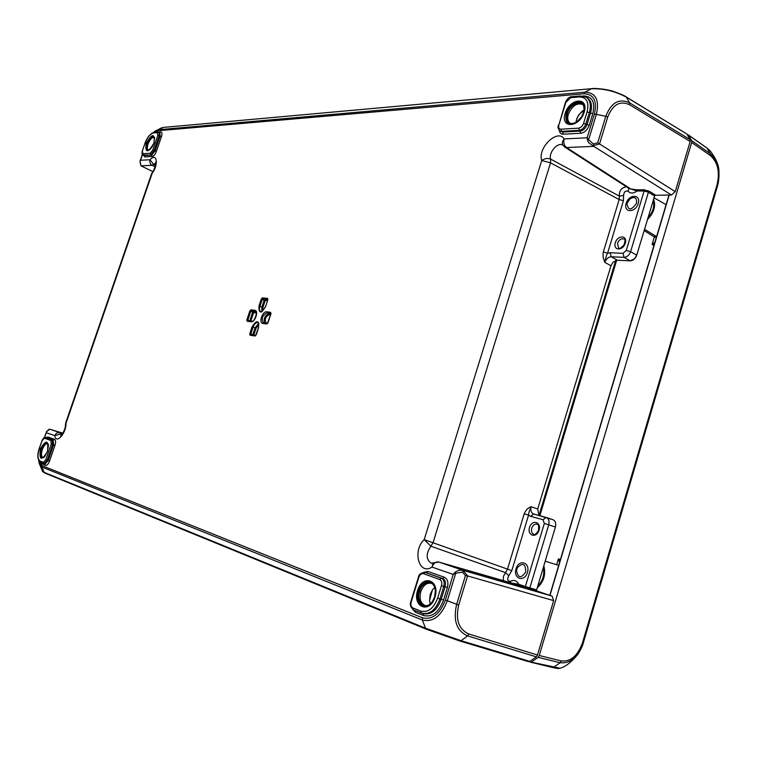 <?xml version="1.0" encoding="UTF-8"?>
<svg xmlns="http://www.w3.org/2000/svg" width="757" height="757" viewBox="0 0 757 757"><rect width="100%" height="100%" fill="white"/><g stroke="black" fill="none" stroke-linecap="round" stroke-linejoin="round"><path stroke-width="1.14" d="M654.389 196.082L654.956 195.192M634.65 258.724L630.202 260.843C633.164 260.616 635.331 258.724 636.713 255.175L634.65 258.724L636.315 256.226M610.908 265.934L613.019 262.244M576.068 121.773C577.118 117.061 579.597 113.219 583.515 110.257M429.522 600.566L432.436 589.883M434.773 587.498L432.616 589.637L430.184 594.425L429.55 600.888L430.307 603.887M584.196 109.888L578.793 114.79L576.843 118.537L576.011 122.539M265.461 306.878L265.366 306.784C262.424 311.373 260.91 312.972 260.824 311.562C259.481 310.815 259.197 309.055 259.992 306.282L262.234 299.479L261.231 299.185L258.979 305.989C258.695 313.644 260.862 313.909 265.499 306.774L267.76 299.923L265.499 306.774M262.329 297.832L262.793 298.807L267.713 299.289L267.6 298.419L262.329 297.832L261.231 299.185M262.783 310.881L262.925 307.38L261.913 307.077L264.146 300.349L262.234 299.479L262.793 298.807L264.695 299.668L264.146 300.349L265.149 300.643L264.695 299.668L267.723 299.479M267.789 299.346L267.732 300.027M251.617 321.252L247.946 320.731L247.227 321.242L251.012 321.772C255.043 322.633 259.045 310.559 254.806 310.323L251.012 309.84L251.362 310.815L255.156 311.307L254.806 310.323M246.81 320.022L247.851 320.145L250.785 311.316L249.857 310.853L246.81 320.022L247.227 321.242M247.993 320.731L247.851 320.145L249.782 320.987M250.775 321.119L249.801 320.845L252.668 312.187L250.785 311.316L251.362 310.815L253.254 311.676L252.668 312.187L253.595 312.65L253.254 311.676L256.159 312.054M256.254 334.745L258.553 327.772C258.837 320.041 256.68 319.728 252.081 326.825L249.81 333.667L250.822 333.969L253.084 327.128L252.081 326.825M255.175 336.004L255.601 335.493L250.898 334.726L249.961 335.19L255.175 336.004L256.282 334.66M253.188 335.654L250.898 334.726L250.822 333.969L252.781 334.679L252.866 335.446L253.794 334.982L252.781 334.679L255.024 327.913L256.036 328.216L258.885 324.488M263.464 322.898L263.313 322.851C261.174 318.697 262.395 315.347 266.975 312.811L270.864 313.313L270.552 312.319L266.625 311.818C262.49 311.013 258.487 323.107 262.783 323.428L266.71 323.977L267.363 323.447L263.512 322.898L262.783 323.428M267.94 322.889L270.959 313.833M536.344 656.839L529.891 661.391L461.117 640.706L467.599 635.899L468.772 633.978C458.742 629.37 455.383 619.728 458.704 605.051L447.302 600.784L455.752 573.219L455.061 572.283L453.216 574.449L455.752 573.219L462.442 572.074L465.441 575.604L456.641 604.398C452.951 620.399 456.603 630.893 467.599 635.899L536.344 656.839L537.489 655.004L553.651 600.613L552.09 596.128L537.025 591.047L536.618 589.873L555.411 527.042C556.225 523.39 555.411 520.939 552.97 519.699L552.97 519.699C555.43 520.948 556.244 523.39 555.411 527.042L548.74 524.838C549.563 521.109 548.721 518.649 546.242 517.447L542.996 519.709L544.34 523.437L525.396 586.533L518.734 584.29L517.797 585.019L537.025 591.047M626.323 186.733C621.45 187.651 619.112 190.773 619.292 196.101L619.15 199.555L623.418 200.69L623.588 195.495C623.948 191.786 625.481 190.395 628.196 191.322C630.42 193.688 633.354 193.584 637.006 191.019L636.684 189.799L630.827 188.985L637.006 191.019L644.112 190.972L626.257 250.472L623.002 253.321L624.09 257.361C627.051 257.125 629.218 255.232 630.609 251.665L636.713 255.175L654.833 195.287L671.45 194.984L593.668 146.309L593.412 143.981L588.605 139.761L587.498 140.282L588.596 142.619L593.668 146.309M593.299 145.666L599.525 143.962L675.253 191.625L671.45 194.984M675.253 191.625L690.157 141.474L690.138 139.629L629.55 102.82C619.056 98.069 611.145 102.564 605.789 116.294L596.393 114.345C599.582 99.981 595.778 92.6 584.972 92.184L591.435 88.768C603.556 88.38 615.233 91.19 626.474 97.199L686.93 134.055L690.138 139.629M599.525 143.962L607.71 117.098C612.668 104.523 619.945 100.397 629.54 104.721L629.55 102.82L626.086 96.839L686.93 134.055M511.76 583.06L518.734 584.29C516.851 580.647 514.145 579.635 510.625 581.253C507.512 581.319 506.906 579.484 508.818 575.755L511.808 570.636L424.175 539.637L430.894 546.204L433.099 542.532L550.528 162.84L550.642 159.112C547.746 157.901 544.775 158.374 541.738 160.512L550.528 162.84L619.15 199.555L603.111 252.772L603.121 257.494L604.852 262.367C606.168 258.837 608.297 256.973 611.221 256.755L624.09 257.361L630.202 260.843L617.324 260.2L613.198 262.064L610.956 265.773L537.735 508.978L538.908 515.441M529.891 661.391L528.367 661.599L459.773 640.98M155.44 165.272L153.643 164.401L150.028 159.755L140.565 160.229L140.017 161.847L142.496 154.674M140.083 161.042L140.916 165.783L140.017 161.847M140.916 165.783L152.772 171.602M49.669 429.219L46.328 431.897L49.139 429.219M44.389 437.508L46.811 431.149M62.916 433.165L49.782 429.247M462.442 572.074L463.899 570.617C460.739 569.661 457.796 570.22 455.061 572.283M465.441 575.604L467.608 575.935L463.284 570.731M463.899 570.617L552.09 596.128M583.912 93.783L584.972 92.184L158.402 129.74L157.579 130.781L583.912 93.783C593.848 94.171 597.33 100.955 594.377 114.146L596.393 114.345L588.605 139.761L587.129 137.783L587.498 140.282M599.516 143.953L597.68 142.836L593.412 143.981M553.651 600.613L467.608 575.935L458.704 605.051M463.984 570.646L438.757 562.035L517.797 585.019M536.618 589.873L525.396 586.533L524.469 587.271M643.791 189.742L644.112 190.972L648.427 192.193L649.411 191.303L643.791 189.742L636.684 189.799M564.779 147.076L566.529 147.53L630.827 188.985L629.076 188.502L564.807 147.095M603.301 252.015L607.578 253.188L623.418 200.69M610.956 265.773L604.852 262.367C605.628 257.882 606.537 254.825 607.578 253.188L610.133 252.762L611.221 256.755L617.324 260.2M623.588 195.495L619.292 196.101L550.642 159.112C548.276 152.63 557.985 141.531 562.867 145.212L562.943 145.287M511.808 570.636L528.547 515.139L524.222 513.766L507.474 569.226L503.414 576.361L503.339 580.638M545.863 517.343L533.619 514.003L530.666 516.321L528.547 515.139C528.528 513.36 529.38 510.568 531.121 506.745C528.055 507.758 525.755 510.095 524.222 513.766M533.524 513.975L533.524 513.975C531.064 512.782 530.26 510.369 531.121 506.745L537.735 508.978M552.97 519.699L546.422 517.514M44.635 437.423L46.272 432.701L54.769 435.663L60.692 433.979L62.121 434.404M65.367 424.639L66.02 423.314L65.367 424.563C65.963 429.314 60.995 436.278 60.626 435.947L61.819 435.862M151.674 173.476L65.604 423.172M594.377 114.146L587.129 137.783L564.154 138.938C562.262 141.237 561.864 143.357 562.953 145.287L564.76 147.066M433.269 562.697L431.992 567.059L453.216 574.449L445.353 600.093C439.921 614.173 432.285 620.059 422.434 617.769L41.909 465.593L39.241 461.297M593.753 146.356L566.529 147.53C564.079 145.571 563.293 142.713 564.154 138.938C557.616 128.293 537.281 148.107 541.738 160.512L424.175 539.637C412.149 550.632 419.037 575.859 431.992 567.059C433.487 563.246 435.739 561.571 438.757 562.035L431.31 563.322C425.926 559.432 425.794 553.727 430.894 546.204L505.506 572.642L508.818 575.755M441.463 585.663L443.782 586.429C444.738 582.284 443.943 579.54 441.397 578.197L439.685 579.484C441.596 580.505 442.192 582.559 441.463 585.663L437.631 598.115C433.647 608.448 428.065 612.782 420.873 611.126L412.896 607.975C411.06 606.925 410.512 604.871 411.24 601.815L418.791 577.44C419.898 574.544 421.469 573.304 423.494 573.692L439.685 579.484M423.494 573.692L424.999 572.368C420.968 572.765 418.763 574.402 418.394 577.279L418.791 577.44M426.049 572.671L442.694 578.556C445.267 579.909 446.062 582.653 445.078 586.789L447.396 587.555C448.608 582.388 447.605 578.954 444.406 577.269L428.15 571.516L424.1 572.226M559.376 130.592C559.745 133.014 561.032 134.216 563.236 134.207L562.64 132.059L561.552 131.349L579.152 130.355C582.161 129.807 584.395 127.668 585.842 123.93L589.362 112.481C591.34 105.176 590.29 100.085 586.202 97.199L587.328 97.88C591.425 100.766 592.485 105.866 590.498 113.181L586.978 124.65C585.549 128.406 583.316 130.545 580.288 131.065L562.64 132.059L559.811 130.923L561.552 131.349L560.956 129.201C558.94 129.05 558.24 127.611 558.884 124.886L565.82 102.469L570.702 97.681L579.484 96.943C586.751 97.246 589.287 102.233 587.091 111.894L583.571 123.344C582.493 126.154 580.818 127.763 578.556 128.17L560.956 129.201M40.14 461.06L40.66 462.366L44.038 463.7L47.199 460.19L45.817 459.736L43.404 462.347L40.14 461.06C37.613 459.319 37.348 455.127 39.345 448.485L42.014 440.801L44.379 438.18L50.946 440.527L51.202 444.132L45.817 459.736M46.565 437.707L53.245 440.072L53.586 444.879L48.193 460.521L47.199 460.19L52.583 444.586L52.242 439.779L50.946 440.527M40.604 462.347L42.278 464.032L45.562 465.337C47.01 465.546 48.353 464.098 49.584 460.975L54.977 445.334C55.933 442.126 55.781 440.12 54.542 439.325L53.245 440.072L45.619 437.423C44.587 436.865 43.357 437.981 41.919 440.763L42.014 440.801M49.584 460.975L48.193 460.521L45.032 464.022L44.086 463.71M157.797 135.446L159.169 135.825L158.951 132.106L157.324 132.607L157.797 135.446L152.696 150.217L150.179 153.274L142.836 153.709L142.401 150.861L144.918 143.565C147.369 137.358 150.255 133.809 153.605 132.92L157.324 132.607M150.179 153.274L150.709 154.674L154.068 150.596L159.169 135.825L161.468 136.629C162.348 133.639 162.074 132.068 160.654 131.898L158.828 132.059M142.922 154.996L151.627 155.128L144.265 155.535L142.95 155.015C142.032 155.071 141.814 153.699 142.278 150.908L142.401 150.861M160.654 131.898L159.888 132.541L160.096 136.241L154.986 151.05L151.627 155.128L152.157 156.519C153.775 156.141 155.176 154.447 156.358 151.428L161.468 136.629M39.023 462.584L41.881 467.031L41.909 465.602M528.367 661.599L459.622 640.942L461.117 640.706L425.491 628.206L422.349 620.002C433.042 622.509 441.369 616.103 447.302 600.784L445.353 600.093M38.749 460.54L39.156 463.161L42.61 471.611L45.004 473.144L426.607 629.332L459.622 640.942L426.607 629.332L425.491 628.206L44.114 472.349L41.881 467.031L422.349 620.002L422.434 617.769M161.913 127.715L155.053 131.15M539.268 655.496L538.123 657.331L560.114 662.744L561.23 660.927L539.268 655.496L691.699 142.477L710.369 155.564C717.787 162.168 720.021 171.886 717.087 184.689L582.578 642.598C577.837 655.789 570.721 661.892 561.23 660.927M717.664 185.427C720.853 171.546 718.421 160.986 710.359 153.756L691.68 140.632L691.699 142.477M691.68 140.632L688.463 135.058L706.366 147.672M687.242 134.462L688.463 135.058M583.354 642.759C582.852 645.428 580.969 649.355 577.705 654.54C571.071 662.432 565.148 666.993 559.943 668.223L529.077 661.665M531.669 661.883L538.123 657.331M551.985 667.343L553.67 667.21L560.114 662.744C570.494 663.719 578.234 657.067 583.354 642.769L582.568 642.598M717.522 185.948L717.078 184.689M718.951 171.186C718.885 165.357 715.961 158.591 710.208 150.889L707.095 148.192L710.35 153.756L710.369 155.564M654.89 242.278L652.099 244.454L654.303 244.256M655.231 235.796L654.332 236.95L656.31 237.509M560.085 560.663L558.401 558.903L559.555 562.451M717.485 186.061L583.354 642.769L717.655 185.437M525.727 571.942C521.119 578.708 518.053 578.244 516.52 570.551L517.4 567.636C522.869 562.233 525.651 563.662 525.727 571.942M636.505 203.255C631.31 210.626 628.13 210.739 626.957 203.595L629.871 198.94C634.811 196.205 637.016 197.643 636.505 203.255M582.559 110.986L583.855 111.781M516.028 568.791C512.896 578.831 524.402 582.701 527.44 572.491C530.525 562.319 518.971 558.713 516.028 568.791M530.666 516.321L542.996 519.709M529.512 527.468C526.929 535.786 536.59 538.624 539.088 530.193C541.643 521.791 531.953 519.122 529.512 527.468M531.726 528.168C532.909 525.112 534.669 523.787 537.025 524.204C538.445 523.806 538.927 525.888 538.482 530.458C536.211 534.035 534.603 535.284 533.666 534.205C531.679 533.165 531.036 531.149 531.726 528.168M615.29 242.77C612.829 250.69 622.945 251.135 625.32 243.12C627.752 235.124 617.608 234.85 615.29 242.77M617.475 243.375C619.037 239.732 621.194 238.275 623.929 239.013C625.263 238.663 625.291 240.669 624.005 245.022C620.759 248.287 618.971 249.261 618.62 247.965L617.475 243.375M623.002 253.321L610.133 252.762M626.134 203.444C623.191 212.887 635.416 213.048 638.246 203.491C641.151 193.943 628.887 194.01 626.134 203.444M43.745 457.36L42.969 457.55C41.257 456.556 41.048 453.878 42.335 449.516C43.934 445.457 45.685 443.517 47.587 443.706L48.098 444.293M148.022 144.019C149.981 139.307 152.062 137.093 154.286 137.395L154.665 137.963C152.63 135.494 150.16 137.424 147.265 143.735C145.931 148.467 146.527 150.605 149.034 150.151L148.381 150.217C147.113 149.375 146.99 147.312 148.022 144.019M154.589 137.604L153.936 142.959C152.431 146.792 150.69 149.243 148.722 150.321C145.921 150.984 145.24 148.741 146.678 143.575C149.858 136.724 152.488 134.727 154.579 137.594M435.436 591.652L434.594 596.942L432.342 601.711C425.576 612.394 414.334 603.282 418.64 590.952C421.904 578.925 435.048 578.348 435.407 590.451L434.594 596.942L432.521 601.399C429.9 604.777 427.431 606.139 425.103 605.486C420.57 603.433 419.141 598.815 420.797 591.643C423.201 585.312 426.645 582.54 431.149 583.316C433.458 584.026 434.878 586.524 435.407 590.81C435.076 579.427 422.699 579.957 419.624 591.274C415.574 602.894 426.163 611.448 432.521 601.399L432.966 600.698M584.044 111.014L583.704 112.329C582.247 116.635 579.767 120.003 576.266 122.416C568.1 125.965 564.76 123.022 566.245 113.607C569.728 100.747 586.571 97.303 584.196 110.172L581.811 116.521L576.654 122.142C572.566 123.864 570.418 124.214 570.191 123.211C567.759 121.527 567.135 118.556 568.308 114.288C571.999 105.989 576.683 102.697 582.341 104.4C583.373 104.173 583.959 106.245 584.111 110.626C586.344 98.524 570.494 101.741 567.211 113.853C565.81 122.719 568.961 125.482 576.654 122.142L576.985 121.924M267.76 299.923L267.6 298.419M261.865 311.468L261.913 307.077L258.979 305.989M262.925 307.38L265.149 300.643L267.486 300.387M61.27 435.426L59.926 432.711C57.57 432.266 55.848 433.25 54.769 435.663C55.876 444.785 66.332 433.401 66.02 423.314L152.195 173.268C158.904 164.543 156.813 152.119 150.028 159.755C149.422 162.216 150.123 164.08 152.148 165.329L155.053 166.739M154.201 132.295L157.588 130.781M251.012 309.84L249.857 310.853M266.71 323.977L267.902 322.965M271.006 313.559L270.552 312.319M563.236 134.207L580.874 133.251C584.659 132.589 587.441 129.92 589.249 125.236L592.769 113.758C595.371 102.233 592.324 96.29 583.638 95.94L582.767 96.016M143.537 155.299L144.786 156.926L152.157 156.519M54.542 439.325L47.937 436.988L46.224 437.603M412.972 609.669L415.536 612.328L423.542 615.507C432.133 617.523 438.814 612.366 443.564 600.036L447.396 587.555M249.81 333.667L249.961 335.19M251.854 321.29L251.012 321.772M255.875 311.638L255.592 311.43C258.506 309.566 254.021 323.457 251.731 321.261L247.946 320.731M252.374 321.186L250.841 320.968L253.595 312.65L256.434 313.02M258.648 323.438L255.024 327.913L253.084 327.128C254.447 323.759 256.084 322.264 257.976 322.633C258.752 321.791 258.903 323.504 258.43 327.781L255.582 335.502M255.364 335.625L252.204 335.408M255.024 335.616L253.794 334.982L256.036 328.216M267.316 323.447L263.313 322.851M267.533 323.296L266.407 323.135C264.25 319.899 265.177 317.079 269.199 314.675L266.625 311.818M270.798 313.937L268.849 313.682C264.931 315.376 263.502 318.489 264.562 323.05M269.199 314.675L270.609 314.855M140.982 165.811L152.148 165.329L155.687 163.086M62.699 433.534L49.848 429.266M607.71 117.098L605.789 116.285L597.68 142.836M629.54 104.721L690.157 141.474M544.34 523.437L548.74 524.838L529.843 587.905L530.231 589.078M510.625 581.253L510.587 582.72M626.257 250.472L630.609 251.665L648.427 192.193L654.436 195.912M655.42 195.032L649.411 191.303M628.878 188.37L628.196 191.322M533.619 514.003L552.894 519.671M48.098 444.283C46.158 441.984 43.982 443.64 41.55 449.27C39.951 455.411 40.679 458.108 43.736 457.36M43.603 457.465L43.433 457.578C40.074 458.581 39.25 455.752 40.954 449.071C43.613 442.968 45.959 441.255 47.984 443.933L47.984 443.933C48.685 443.716 48.476 446.233 47.36 451.484C45.221 455.979 43.915 458.013 43.433 457.578L43.603 457.465M47.454 451.532C48.751 439.997 46.395 439.107 40.376 448.873C39.033 460.407 41.389 461.287 47.454 451.532M154.059 142.912C154.863 133.024 152.204 133.213 146.082 143.48C145.23 153.378 147.889 153.188 154.059 142.912M584.224 112.102C589.069 96.404 569.709 98.088 565.119 113.465C560.171 128.908 579.408 127.829 584.224 112.102M435.01 597.131C440.281 580.032 422.557 573.759 417.542 590.564C412.187 607.275 429.758 614.268 435.01 597.131M437.631 598.115L439.949 598.882L443.782 586.429L445.078 586.789L441.246 599.27C437.111 610.17 431.197 614.996 423.494 613.738L422.226 613.35C429.91 614.608 435.824 609.782 439.949 598.882L443.564 600.036M420.873 611.126L421.498 613.094L422.226 613.35L413.521 609.934L421.431 613.066M412.896 607.975L413.521 609.934C410.54 607.313 409.651 604.55 410.852 601.635L418.394 577.279M444.406 577.269L442.694 578.556L441.397 578.197L425.197 572.434L426.446 572.784L428.15 571.516M415.536 612.328L415.29 610.634M423.542 615.507L423.049 613.605M579.484 96.943L580.449 95.969L571.667 96.716L570.702 97.681M572.226 96.849L571.667 96.716C569.046 96.82 566.936 98.807 565.328 102.687L565.82 102.469M565.318 102.715L558.884 124.886M580.874 133.251L578.556 128.17M589.249 125.236L583.571 123.344M592.769 113.758L587.091 111.894M42.014 440.782L39.25 448.447C36.979 455.373 37.443 460.019 40.66 462.366L43.878 463.644M45.562 465.337L43.404 462.347M54.977 445.334L51.202 444.132M47.937 436.988L44.379 438.18M42.051 462.915L42.278 464.032M142.344 151.031L144.861 143.735M144.918 143.565L144.795 143.612C147.274 137.093 150.463 133.317 154.362 132.286L158.081 131.964M153.605 132.92L154.362 132.286M152.696 150.217L156.358 151.428M142.836 153.709L144.786 156.926M537.489 655.004L468.772 633.978M42.619 471.63L45.004 473.144L426.446 629.256M153.425 132.475L155.545 130.829L163.446 127.403L591.87 88.654L163.54 127.394M626.048 96.82L626.02 96.801C626.418 96.328 612.063 90.414 609.404 90.357C603.575 88.824 593.611 88.115 591.87 88.654L591.955 88.654M549.961 595.409L669.188 194.994M543.356 567.353C544.69 574.658 542.816 580.931 537.725 586.173M615.696 260.446L538.993 515.47M653.13 200.274C654.767 206.178 653.017 212.055 647.86 217.921M416.757 594.264L417.883 594.69M669.15 194.994L549.923 595.399M537.252 587.754C543.81 581.83 546.005 574.506 543.829 565.782M539.864 515.706L616.69 260.228M647.349 219.625C654.02 212.783 656.073 205.913 653.509 199.025M644.084 230.535L654.332 236.95L652.099 244.454L653.916 245.561M560.426 559.499L558.401 558.903L556.66 564.741M267.713 299.289L267.24 299.034M267.439 323.447L270.968 313.332M142.344 154.494L140.092 161.004M438.615 561.987L511.902 583.098M156.349 163.077L155.573 162.216C156.264 162.566 154.097 171.224 152.252 172.35M426.257 572.718L424.999 572.368M559.802 130.923C558.079 128.964 557.616 127.015 558.392 125.094M580.449 95.969L586.202 97.199M46.612 437.716L45.628 437.423M159.888 132.532L158.951 132.106M688.141 134.755L706.773 147.88M710.075 150.747L706.82 147.918M559.858 668.251C558.382 668.649 557.918 668.696 552.279 667.437L530.241 662.11M668.97 194.994L549.762 595.343M545.201 561.202L558.685 565.365M644.472 229.248L656.574 236.619M653.887 197.747L666.094 204.664M718.497 182.049L717.617 185.626"/></g></svg>
